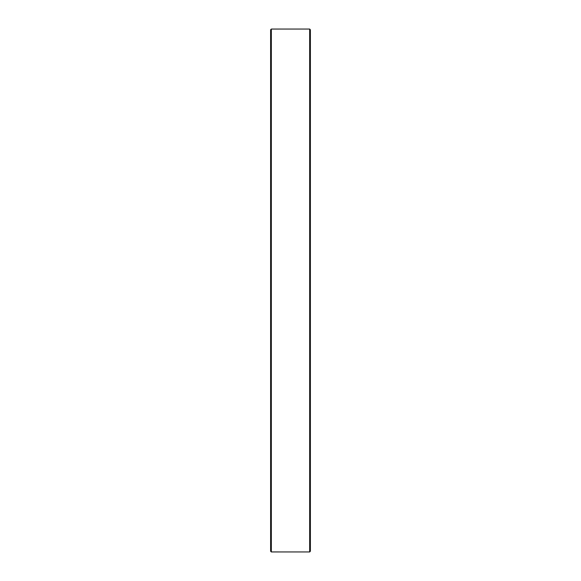 <?xml version="1.0" encoding="UTF-8"?>
<svg xmlns="http://www.w3.org/2000/svg" width="581" height="581" viewBox="0 0 581 581"><rect width="100%" height="100%" fill="white"/><g stroke="black" fill="none" stroke-linecap="round" stroke-linejoin="round"><path stroke-width="0.87" d="M310.377 29.762L310.377 551.238L309.666 551.95L309.666 29.05L310.377 29.762M309.666 29.05L271.334 29.057L271.334 551.943L309.666 551.95M270.623 551.231L271.334 551.943L270.623 551.231L270.623 29.769L271.334 29.057L270.623 29.769"/></g></svg>
